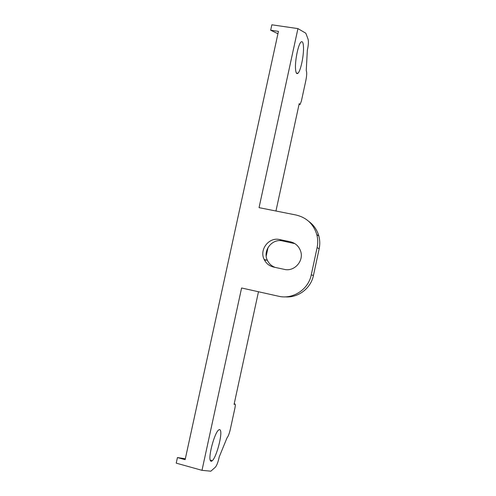 <?xml version="1.0" encoding="UTF-8"?>
<svg xmlns="http://www.w3.org/2000/svg" width="496" height="496" viewBox="0 0 496 496"><rect width="100%" height="100%" fill="white"/><g stroke="black" fill="none" stroke-linecap="round" stroke-linejoin="round"><path stroke-width="0.74" d="M308.698 221.328C313.757 225.035 317.142 229.939 318.86 236.053C319.963 240.256 320.069 244.503 319.164 248.794L313.441 275.447C310.88 288.393 298.09 298.04 285.231 296.856M275.249 267.425C271.69 266.154 269.074 263.804 267.406 260.375C262.415 250.759 272.062 238.297 282.515 240.926L294.903 243.654M319.164 248.794L317.111 247.597C318.035 243.207 317.93 238.861 316.801 234.558C313.522 224.056 306.602 217.539 296.05 215.01L259.042 207.65L297.935 28.607L305.821 33.22L308.109 39.283C308.673 41.745 308.413 45.403 307.334 50.27L306.243 70.637C306.956 72.143 306.844 75.342 305.902 80.247L301.394 101.048L300.111 104.489L299.063 104.309L299.658 104.414L299.218 103.602L275.956 211.011M317.111 247.597L311.252 274.883C308.413 289.571 292.69 299.733 278.516 296.224L241.595 287.984L201.99 470.332L210.831 471.2L215.394 467.182C216.901 465.285 218.172 461.869 219.213 456.934L227.007 437.881C228.216 436.437 229.313 433.591 230.311 429.344L234.924 408.059C235.482 405.201 235.433 403.843 234.782 403.992L234.069 404.426L258.472 291.753M265.1 261.144L265.385 259.811M266.197 256.06L268.076 247.405M295.504 68.566C295.771 72.769 296.571 74.344 297.916 73.284C300.595 71.219 303.893 55.763 303.496 47.151C303.292 42.662 302.486 40.939 301.072 41.98C298.363 43.939 294.959 60.221 295.504 68.566M210.422 460.691C210.837 461.466 211.451 461.478 212.269 460.722C216.436 457.25 222.524 434.341 220.391 430.354C219.988 429.406 219.35 429.338 218.469 430.144C214.365 433.312 208.01 457.269 210.422 460.691M284.313 269.371L273.674 267.084C269.334 266.036 266.166 263.494 264.17 259.464C259.073 249.624 268.944 236.871 279.626 239.556L290.272 241.763C295.294 242.978 298.716 246.035 300.545 250.933C304.277 260.766 294.376 271.982 284.313 269.371M277.934 33.74L270.667 30.219L278.448 31.366L185.132 459.687L177.444 457.554L176.223 463.14L201.99 470.332M270.667 30.219L271.851 24.8L297.935 28.607M185.337 458.763L177.444 457.554M311.252 274.883L313.441 275.447M292.925 243.083L290.272 241.763M279.626 239.556L282.515 240.926M234.193 403.837L234.782 403.992M318.86 236.053L316.801 234.558M267.406 260.375L264.17 259.464M296.372 73.036L297.916 73.284M210.217 460.152L212.269 460.722"/></g></svg>
